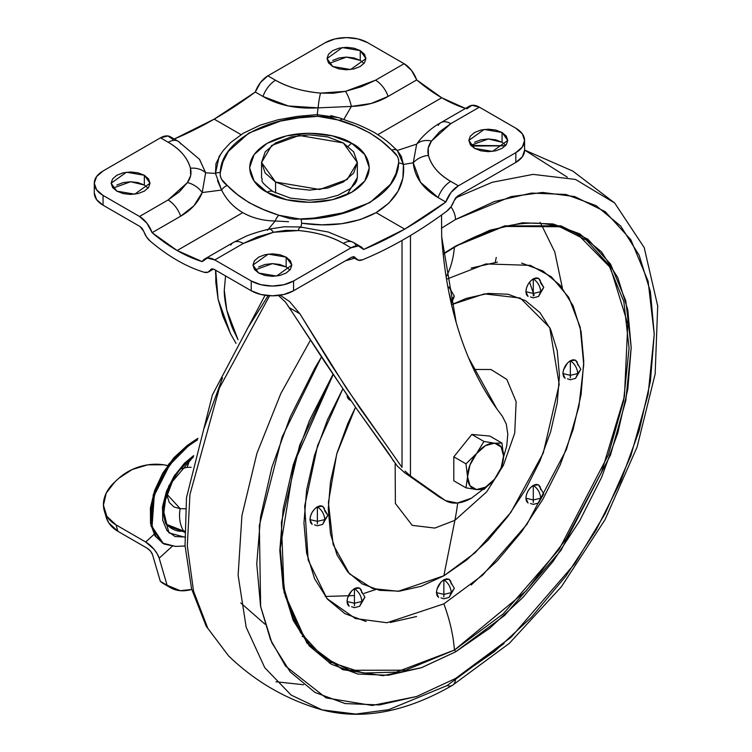 <?xml version="1.0" encoding="UTF-8"?>
<svg xmlns="http://www.w3.org/2000/svg" width="752" height="752" viewBox="0 0 752 752"><rect width="100%" height="100%" fill="white"/><g stroke="black" fill="none" stroke-linecap="round" stroke-linejoin="round"><path stroke-width="1.13" d="M494.553 479.165A25.446 14.692 -60 0 1 485.557 487.146L483.95 489.43L494.553 479.165L483.95 489.43L476.561 489.552L465.958 487.822L467.565 476.759L465.958 463.834L476.561 453.569L483.95 441.452L494.553 443.182L501.941 443.06L503.549 455.985L501.941 467.048L494.553 479.165L501.941 467.048L503.549 455.985L501.941 443.06L489.796 436.047L471.805 434.44L453.804 456.821L453.804 480.81L465.958 487.822L453.804 480.81L453.804 456.821L465.958 463.834L453.804 456.821L471.805 434.44L483.95 441.452L471.805 434.44L489.796 436.047L501.941 443.06L494.553 443.182L483.95 441.452L476.561 453.569A25.446 14.692 -60 0 1 485.557 445.598A25.446 14.692 -60 0 1 494.553 443.182A25.446 14.692 -60 0 1 503.549 455.985A25.446 14.692 -60 0 1 494.553 479.165L485.557 487.146A25.446 14.692 -60 0 1 476.561 489.552L483.95 489.43L485.557 487.146L476.561 489.552L469.981 485.754L467.565 476.759A25.446 14.692 -60 0 1 476.561 453.569L465.958 463.834L467.565 476.759L469.981 464.98L476.561 453.569L485.557 445.598L494.553 443.182L501.142 446.989L503.549 455.985L501.142 467.763L494.553 479.165M467.565 476.759L465.958 487.822L476.561 489.552A25.446 14.692 -60 0 1 467.565 476.759M238.008 339.65L226.775 310.181L224.284 290.187L225.562 275.928L224.284 290.187C224.105 294.521 224.942 301.185 226.775 310.181C229.228 319.497 231.522 326.33 233.665 330.683L238.017 339.641M215.721 270.25L218.089 299.221L230.422 333.512L236.006 343.391L230.422 333.512L222.912 316.31L218.089 299.221L215.805 282.188L215.73 270.25M402.029 467.387L402.029 240.443L402.029 467.387L385.644 444.094L402.029 467.387M354.54 258.218L345.441 260.803L354.521 258.209M348.599 397.291L285.591 302.229L289.257 307.643L299.879 313.772L289.558 301.505L280.129 295.226L289.558 301.505L299.879 313.772L345.779 387.261L385.644 444.094L360.029 408.308L330.936 364.363L299.879 313.772L289.257 307.643L324.826 362.032L356.617 408.787L397.319 466.061L404.341 472.463L439.347 497.081L445.645 500.71M456.182 322.458L441.697 236.814L441.527 215.016L441.697 236.814C444.159 273.361 450.514 306.788 460.75 337.084C471.015 367.465 484.871 393.813 502.317 416.138L506.284 424.015L507.797 434.148L506.745 445.823L503.229 458.212M471.41 498.191C461.286 503.821 452.638 504.639 445.485 500.625L410.46 475.988L410.46 235.517L410.46 475.988L445.485 500.625L457.338 503.032L471.41 498.191L482.718 489.59M496.922 408.947L468.534 357.726M410.46 475.988L405.046 471.109L410.46 475.988M285.591 302.229L278.419 295.461M356.617 408.787L379.205 440.221C386.876 450.608 391.632 457.583 393.465 461.117M397.319 466.061L404.341 472.463L439.347 497.081M343.316 142.927L357.341 162.479L347.161 179.521L319.694 189.495L275.58 182.031L275.58 192.973L275.58 182.031L265.193 173.063L261.546 162.479L265.193 151.895L275.58 142.927L291.118 136.93L309.448 134.824L327.778 136.93L343.316 142.927L353.694 151.895L357.341 162.479L353.694 173.063L343.316 182.031L327.778 188.028L309.448 190.134L291.118 188.028L275.58 182.031L261.546 162.479L271.735 145.427L299.202 135.463L343.316 142.927M267.11 192.23C277.789 200.361 319.873 209.987 351.776 192.23C382.542 173.806 365.867 149.516 351.776 143.35A11.976 6.909 120 0 0 348.261 146.264A11.976 6.909 -60 0 1 351.776 143.35L364.758 154.564L369.317 167.79L364.758 181.016L351.776 192.23L332.356 199.722L309.448 202.354L286.531 199.722L267.11 192.23L254.129 181.016L249.57 167.79L254.129 154.564L267.11 143.35L286.531 135.849L309.448 133.226L332.356 135.849L351.776 143.35C341.098 135.219 299.023 125.593 267.11 143.35C236.354 161.774 253.029 186.064 267.11 192.23A11.976 6.909 -60 0 1 273.098 191.638A11.976 6.909 120 0 0 267.11 192.23M261.546 177.566C263.858 181.909 256.977 179.07 273.098 191.638L290.394 198.105L309.382 200.154L324.356 198.913L337.939 195.304L350.103 188.761L355.01 183.836L356.711 180.771L357.341 177.566L347.076 194.674M505.833 145.315L502.073 142.26L502.073 132.484L507.769 140.427L492.475 151.406L474.55 148.37L480.866 150.814L488.311 151.66L495.756 150.814L502.073 148.37L506.284 144.732L507.769 140.427L506.284 136.131L502.073 132.484L495.756 130.049L488.311 129.194L480.866 130.049L474.55 132.484L470.338 136.131L468.853 140.427L470.338 144.732L474.55 148.37L468.853 140.427L484.147 129.457L502.073 132.484L502.073 142.26L488.349 138.97L470.79 145.315M289.924 269.977L286.164 266.922L286.164 257.137L291.861 265.08L276.567 276.059L258.641 273.032L264.958 275.467L272.403 276.322L279.847 275.467L286.164 273.032L290.375 269.385L291.861 265.08L290.375 260.784L286.164 257.137L279.847 254.702L272.403 253.847L264.958 254.702L258.641 257.137L254.42 260.784L252.945 265.08L254.42 269.385L258.641 273.032L252.945 265.08L268.238 254.11L286.164 257.137L286.164 266.922L272.44 263.623L254.881 269.977M148.097 188.094L144.337 185.039L144.337 175.263L150.033 183.206L134.74 194.176L116.823 191.149L123.131 193.584L130.575 194.439L138.03 193.584L144.337 191.149L148.558 187.502L150.033 183.206L148.558 178.901L144.337 175.263L138.03 172.828L130.575 171.973L123.131 172.828L116.823 175.263L112.603 178.901L111.117 183.206L112.603 187.502L116.823 191.149L111.117 183.206L126.421 172.227L144.337 175.263L144.337 185.039L130.622 181.749L113.063 188.094M364.006 63.441L360.246 60.386L360.246 50.61L365.942 58.553L350.648 69.522L332.732 66.496L339.039 68.93L346.484 69.786L353.938 68.93L360.246 66.496L364.466 62.848L365.942 58.553L364.466 54.247L360.246 50.61L353.938 48.175L346.484 47.32L339.039 48.175L332.732 50.61L328.511 54.247L327.026 58.553L328.511 62.848L332.732 66.496L327.026 58.553L342.329 47.573L360.246 50.61L360.246 60.386L346.531 57.096L328.972 63.441M466.795 108.843L471.983 105.308L479.372 107.16L515.825 128.207A29.939 17.287 180 0 1 524.595 140.427A29.939 17.287 180 0 1 515.825 152.647L515.825 162.432L457.818 195.924L453.992 200.916A13.32 7.689 -60 0 1 446.82 211.143A421.994 243.639 -60 0 1 404.698 238.91A421.994 243.639 120 0 0 446.82 211.143L451.068 206.687L455.552 197.983L457.818 195.924L515.825 162.432L515.825 152.647L458.382 185.819L450.692 181.373C438.811 174.511 431.404 165.863 428.461 155.401L428.217 148.078L431.498 141.038L439.563 131.779L450.796 123.657L479.372 107.16L515.825 128.207L522.32 133.818L524.595 140.427L522.32 147.044L515.825 152.647L458.382 185.819L450.692 181.373A19.937 11.515 120 0 0 438.106 197.579L445.804 202.025L404.698 229.134L363.601 249.485L358.403 245.951L351.015 247.803L293.571 280.975L283.861 284.717L272.403 286.033L260.944 284.717L251.234 280.975L214.781 259.929L243.357 243.432L257.344 236.965L273.446 232.283L285.657 230.394L298.337 230.535C316.451 232.227 331.444 236.504 343.316 243.366L351.015 247.803A19.937 11.515 -60 0 1 360.932 246.788A19.937 11.515 -60 0 1 363.601 249.485A410.019 236.72 -60 0 0 404.698 229.134L376.122 212.637L404.698 229.134A410.019 236.72 -60 0 0 445.804 202.025A19.937 11.515 -60 0 1 458.382 185.819L450.993 192.493L445.804 202.025L438.106 197.579A19.937 11.515 -60 0 1 450.692 181.373C438.472 174.097 431.065 165.44 428.461 155.401C427.145 150.428 428.151 145.644 431.498 141.038L450.796 123.657L479.372 107.16A19.937 11.515 -120 0 0 469.455 106.145M177.143 260.295A165.553 95.579 60 0 1 150.212 241.119A165.553 95.579 -120 0 0 177.143 260.295A165.553 95.579 -120 0 0 204.083 272.224L207.834 272.262L211.979 268.84L214.235 269.395L251.234 290.751A29.939 17.287 0 0 0 293.571 290.751L351.588 257.25L353.844 256.705L358.328 260.23L362.577 259.778A421.994 243.639 120 0 0 404.698 238.91A421.994 243.639 -60 0 1 362.577 259.778A13.32 7.689 -60 0 1 357.266 259.788A13.32 7.689 -60 0 1 355.405 257.833L353.402 256.676L355.405 257.833L354.577 256.958L351.588 257.25L293.571 290.751L293.571 280.975L293.571 290.751L283.861 294.493L272.403 295.809L260.944 294.493L251.234 290.751L251.234 280.975L251.234 290.751L214.235 269.395L211.246 269.094L210.419 269.968A13.32 7.689 60 0 1 208.558 271.933A13.32 7.689 60 0 1 204.083 272.224A165.553 95.579 60 0 1 177.143 260.295M360.979 246.816L353.29 242.379L328.257 232.011L300.198 226.963A19.937 2.604 95.4 0 0 298.337 230.535A19.937 2.604 -84.6 0 1 300.189 226.963A19.937 2.604 -84.6 0 1 300.809 227.706L301.665 223.203A8.977 0.724 -93.3 0 0 301.195 219.264L278.851 215.251A8.977 4.014 110.7 0 0 275.166 220.985L268.323 229.285L275.166 220.985A8.977 4.014 -69.3 0 1 278.851 215.251L289.407 218.512L295.169 219.283L320.098 217.666L338.372 214.48L370.003 202.551L390.476 184.278L395.853 173.872L398.607 163.024L398.654 159.574L397.3 156.219L391.66 150.127L381.621 141.132L369.881 132.954L355.621 126.12L329.479 117.068L317.701 116.316L298.788 117.914L280.515 121.091L248.893 133.019L228.42 151.302L223.034 161.708L220.289 172.556L220.242 176.006L221.586 179.361L227.236 185.453L237.275 194.448L249.015 202.626L263.275 209.451L278.851 215.251C256.535 208.229 239.333 198.302 227.236 185.453A8.977 6.138 131.4 0 0 221.605 190.059C226.455 199.731 233.515 207.261 242.764 212.637C252.023 217.948 262.824 220.731 275.166 220.985L288.542 221.708L275.166 220.985C263.031 220.768 252.23 217.986 242.764 212.637L177.143 250.519L242.764 212.637C233.383 207.101 226.324 199.571 221.605 190.059L217.507 180.724M170.422 136.798A19.937 11.515 120 0 0 160.505 137.813L103.062 170.986A29.939 17.287 180 0 0 94.291 183.206A29.939 17.287 180 0 0 103.062 195.426L103.062 205.202L103.062 195.426L139.515 216.473L146.903 223.156L152.101 232.678L180.677 216.181A19.937 11.515 -120 0 0 168.091 199.976L139.515 216.473L103.062 195.426L96.576 189.814L94.291 183.206L96.576 176.588L103.062 170.986L160.505 137.813L168.204 142.26C180.076 149.122 187.483 157.779 190.425 168.232L190.67 175.554L187.398 182.595L179.324 191.854L168.091 199.976L139.515 216.473A19.937 11.515 60 0 1 152.101 232.678A153.577 88.67 60 0 0 177.143 250.519A153.577 88.67 60 0 0 202.194 261.602A19.937 11.515 60 0 1 204.864 258.914A19.937 11.515 60 0 1 214.781 259.929L207.392 258.077L202.194 261.602L177.143 250.519L152.101 232.678L180.677 216.181L193.913 205.775L202.203 192.559L221.605 190.059A8.977 6.138 -48.6 0 1 227.236 185.453C222.066 181.608 219.744 177.312 220.289 172.556A8.977 7.294 -170.3 0 0 215.467 173.439L205.653 172.772L199.374 159.086M420.678 138.857L416.683 144.121L397.291 150.475L396.172 149.441M377.871 134.636L441.744 97.76L465.497 108.438A153.577 88.67 -120 0 1 441.744 97.76L377.871 134.636M220.872 153.887L215.993 163.598L215.467 173.439A8.977 7.294 9.7 0 1 220.289 172.556C220.656 142.476 264.873 116.579 317.701 116.316L340.045 120.32A8.977 4.014 -69.3 0 1 343.203 119.248A8.977 4.014 -69.3 0 1 343.73 119.549L351.391 106.427L371.168 103.475L388.117 96.416L416.693 79.919A19.937 11.515 -120 0 0 404.106 63.713L367.653 42.667A29.939 17.287 180 0 0 325.325 42.667L267.881 75.83L260.493 82.504L255.295 92.035L262.984 96.482A19.937 11.515 -60 0 1 275.57 80.267L267.881 75.83L325.325 42.667L335.035 38.916L346.484 37.6L357.943 38.916L367.653 42.667L404.106 63.713L375.539 80.21L361.543 86.668L345.441 91.349L333.23 93.248L320.549 93.098C302.445 91.406 287.452 87.129 275.57 80.267L267.881 75.83A19.937 11.515 120 0 0 255.295 92.035A410.019 236.72 120 0 1 214.188 119.145A410.019 236.72 120 0 1 174.257 139.007L214.188 119.145L241.025 134.636L214.188 119.145L255.295 92.035L262.984 96.482L288.298 105.957L318.087 107.865L317.222 114.689L314.627 114.83M300.809 227.706L301.665 223.203L321.988 224.82L341.775 223.701L360.161 219.622L376.122 212.637L388.944 203.012L398.024 191.234L402.893 178.139L403.42 164.453L413.233 162.799L420.528 182.304L438.106 197.579C422.981 188.818 414.69 177.228 413.233 162.799L416.683 144.121L397.291 150.475L401.314 156.35L403.42 164.453L413.233 162.799A19.937 16.065 -15.7 0 1 428.461 155.401A19.937 16.065 164.3 0 0 413.233 162.799L416.683 144.121A19.937 15.106 34.8 0 1 431.498 141.038A19.937 15.106 -145.2 0 0 416.683 144.121L420.095 139.515M343.73 119.549L351.391 106.427A19.937 6.063 -103.1 0 0 345.441 91.349L375.539 80.21L404.106 63.713L411.494 70.387L416.693 79.919L441.744 97.76A153.577 88.67 -120 0 1 416.693 79.919L388.117 96.416A19.937 11.515 -120 0 0 375.539 80.21A19.937 11.515 60 0 1 388.117 96.416C377.748 102.507 365.5 105.844 351.391 106.427L318.087 107.865L317.222 114.689L314.985 114.812M173.092 139.496L167.893 135.971L160.505 137.813L168.204 142.26A19.937 11.515 -60 0 1 178.121 141.244A19.937 11.515 -60 0 1 180.79 143.933M343.316 243.366L351.015 247.803L293.571 280.975A29.939 17.287 180 0 1 251.234 280.975L214.781 259.929L243.357 243.432A19.937 11.515 -120 0 0 233.44 242.417A19.937 11.515 60 0 1 243.357 243.432L273.446 232.283L298.337 230.535C315.708 232.03 330.701 236.307 343.316 243.366A19.937 11.515 -60 0 1 353.233 242.351A19.937 11.515 120 0 0 343.316 243.366M438.219 125.34A19.937 11.515 60 0 1 440.879 122.642A19.937 11.515 60 0 1 450.796 123.657A19.937 11.515 -120 0 0 440.879 122.642M330.805 115.611L339.631 117.961M215.467 173.439L205.653 172.772L202.203 192.559L221.605 190.059L215.467 173.439L219.105 156.538M275.57 80.267A19.937 11.515 120 0 0 262.984 96.482C278.409 105.327 296.767 109.125 318.087 107.865A19.937 2.604 -84.6 0 1 320.549 93.098C303.178 91.603 288.185 87.326 275.57 80.267M320.549 93.098A19.937 2.604 95.4 0 0 318.087 107.865L351.391 106.427A19.937 6.063 76.9 0 0 345.441 91.349L320.549 93.098M168.091 199.976A19.937 11.515 60 0 1 180.677 216.181C191.14 210.203 198.321 202.326 202.203 192.559A19.937 15.106 -145.2 0 0 187.398 182.595L168.091 199.976M187.398 182.595A19.937 15.106 34.8 0 1 202.203 192.559L205.653 172.772A19.937 16.065 164.3 0 0 190.425 168.232C191.751 173.204 190.735 177.989 187.398 182.595M178.121 141.244A19.937 11.515 120 0 0 168.204 142.26C180.424 149.535 187.831 158.193 190.425 168.232A19.937 16.065 -15.7 0 1 205.653 172.772L199.515 159.274M353.233 242.351A19.937 11.515 -60 0 1 355.903 245.039M267.496 230.253A19.937 6.063 76.9 0 1 268.962 229.134A19.937 6.063 76.9 0 1 273.446 232.283A19.937 6.063 -103.1 0 0 268.962 229.134M230.77 245.105A19.937 11.515 60 0 1 233.44 242.417M103.062 205.202L140.06 226.559L142.316 228.617L146.461 236.833L150.212 241.119A13.32 7.689 60 0 1 143.876 231.55L140.06 226.559L103.062 205.202L96.576 199.59L94.291 192.982A29.939 17.287 0 0 0 103.062 205.202M515.825 162.432A29.939 17.287 0 0 0 524.595 150.203L522.32 156.82L515.825 162.432M360.246 60.386L353.938 57.951L346.484 57.096L339.039 57.951L332.732 60.386M212.421 268.812L210.419 269.968L212.421 268.812M144.337 185.039L138.03 182.604L130.575 181.749L123.131 182.604L116.823 185.039M502.073 142.26L495.756 139.825L488.311 138.97L480.866 139.825L474.55 142.26M286.164 266.922L279.847 264.478L272.403 263.623L264.958 264.478L258.641 266.922M301.195 219.264A8.977 0.724 86.7 0 1 301.665 223.203C330.344 227.358 355.16 223.833 376.122 212.637C396.182 200.173 405.281 184.108 403.42 164.453A8.977 7.294 -170.3 0 0 398.607 163.024C398.24 193.104 354.013 218.992 301.195 219.264M317.701 116.316A8.977 0.724 -93.3 0 0 317.222 114.689A8.977 0.724 86.7 0 1 317.701 116.316M398.607 163.024A8.977 7.294 9.7 0 1 403.42 164.453L397.291 150.475A8.977 6.138 131.4 0 0 391.66 150.127C396.83 153.972 399.143 158.268 398.607 163.024M338.926 117.716L317.222 114.689M339.067 117.773L343.213 119.258A8.977 4.014 110.7 0 0 340.045 120.32C362.351 127.342 379.563 137.278 391.66 150.127A8.977 6.138 -48.6 0 1 397.291 150.475L396.332 149.582M348.054 211.904L311.591 218.531M443.859 579.783L443.859 594.39L451.266 592.614C450.796 587.18 448.324 582.903 443.859 579.783C439.394 582.903 436.921 587.18 436.451 592.614L443.859 594.39L443.859 579.783C448.324 582.903 450.796 587.18 451.266 592.614L454.34 588.337L451.266 592.614L443.859 594.39L443.859 596.891L443.859 594.39L436.451 592.614L438.623 597.408L437.015 595.565L436.451 592.614L437.015 589.013L441.02 582.067L443.859 579.783L446.697 578.796L449.094 579.266L443.859 579.783M354.427 588.637L354.427 603.245L361.834 601.468C361.364 596.045 358.892 591.768 354.427 588.637C349.962 591.768 347.49 596.045 347.02 601.468L354.427 603.245L354.427 588.637C358.892 591.768 361.364 596.045 361.834 601.468L364.908 597.191L361.834 601.468L354.427 603.245L354.427 605.755L354.427 603.245L347.02 601.468L349.191 606.272L347.584 604.42L347.02 601.468L347.584 597.878L351.588 590.931L354.427 588.637L357.266 587.65L359.663 588.12L354.427 588.637M317.382 506.763L317.382 521.362L324.789 519.594C324.319 514.161 321.847 509.884 317.382 506.763C312.917 509.884 310.444 514.161 309.974 519.594L317.382 521.362L317.382 506.763C321.847 509.884 324.319 514.161 324.789 519.594L327.863 515.317L324.789 519.594L317.382 521.362L317.382 523.871L317.382 521.362L309.974 519.594L312.146 524.388L310.538 522.537L309.974 519.594L310.538 515.994L312.146 512.291L314.552 509.048L317.382 506.763L320.22 505.776L322.617 506.237L317.382 506.763M450.692 300.838L451.266 300.527L449.085 293.205L451.266 300.527L454.34 296.25L450.692 300.838M533.29 278.842L533.29 293.44L540.697 291.673C540.227 286.239 537.755 281.962 533.29 278.842C528.825 281.962 526.353 286.239 525.883 291.673L533.29 293.44L533.29 278.842C537.755 281.962 540.227 286.239 540.697 291.673L543.771 287.396L540.697 291.673L533.29 293.44L533.29 295.95L533.29 293.44L525.883 291.673L528.054 296.467L526.447 294.615L525.883 291.673L526.447 288.072L528.054 284.369L530.461 281.126L533.29 278.842L536.129 277.855L538.526 278.315L533.29 278.842M570.336 360.716L570.336 375.323L577.743 373.547C577.273 368.123 574.801 363.846 570.336 360.716C565.871 363.846 563.398 368.123 562.928 373.547L570.336 375.323L570.336 360.716C574.801 363.846 577.273 368.123 577.743 373.547L580.817 369.27L577.743 373.547L570.336 375.323L570.336 377.824L570.336 375.323L562.928 373.547L565.1 378.35L563.492 376.498L562.928 373.547L563.492 369.956L567.497 363.009L570.336 360.716L573.174 359.729L575.571 360.199L570.336 360.716M533.29 485.378L533.29 499.977L540.697 498.209C540.227 492.776 537.755 488.499 533.29 485.378C528.825 488.499 526.353 492.776 525.883 498.209L533.29 499.977L533.29 485.378C537.755 488.499 540.227 492.776 540.697 498.209L543.771 493.932L540.697 498.209L533.29 499.977L533.29 502.486L533.29 499.977L525.883 498.209L528.054 503.003L526.447 501.152L525.883 498.209L526.447 494.609L528.054 490.906L530.461 487.663L533.29 485.378L536.129 484.391L538.526 484.852L533.29 485.378M451.322 303.611L454.34 296.25L449.094 287.179L447.844 286.738L450.702 289.022L451.266 291.973M496.245 257.447L495.239 262.354M451.266 584.06L450.702 581.108L449.094 579.266L454.34 588.337L449.094 597.408L451.266 592.614L449.094 597.408L443.859 598.818L441.02 597.878M361.834 592.914L361.27 589.972L359.663 588.12L364.908 597.191L359.663 606.272L361.834 601.468L359.663 606.272L354.427 607.672L351.588 606.732M327.863 515.317L322.617 506.237L324.225 508.089L324.789 511.04L327.863 515.317L322.617 524.388L324.789 519.594L322.617 524.388L317.382 525.789L314.552 524.858M347.02 394.997L349.191 399.735L347.584 397.883L347.02 394.941M451.059 302.445L451.266 300.527L451.059 302.445M543.771 287.396L538.526 278.315L540.133 280.167L540.697 283.119L543.771 287.396L538.526 296.467L540.697 291.673L538.526 296.467L533.29 297.867L530.461 296.937M577.743 364.993L577.179 362.05L575.571 360.199L580.817 369.27L575.571 378.35L577.743 373.547L575.571 378.35L570.336 379.751L567.497 378.811M540.697 489.655L540.133 486.704L538.526 484.852L543.771 493.932L538.526 503.003L540.697 498.209L538.526 503.003L533.29 504.404L530.461 503.473M395.148 463.608L395.383 503.473L412.218 525.357L434.816 528.073L454.875 520.337A369.928 213.577 -120 0 0 457.714 502.994A369.928 213.577 60 0 1 454.875 520.337L434.816 528.073L412.218 525.357L395.383 503.473L395.148 463.608M355.517 407.217L336.717 454.039L328.398 502.515L333.127 544.523L349.398 573.776L372.719 588.572L398.212 591.279L443.859 575.778L454.875 520.337L443.859 575.778L421.308 586.231L399.622 591.157L379.638 590.358L362.116 583.872L347.744 571.943L337.065 555.032L330.485 533.788L328.267 509.029L330.485 481.712L337.065 452.873L347.744 423.63L355.517 407.217M279.81 549.834L285.299 596.204L300.527 632.535L323.059 657.098L349.83 670.267L405.629 670.201L454.443 650.057A126.477 73.019 -120 0 0 443.859 603.856L386.979 622.75L355.348 618.529L326.932 598.536L308.179 560.08L304.673 506.134L317.588 445.588L342.818 388.869L327.524 419.701L314.59 455.101L306.628 490.003L303.94 523.072L306.628 553.04L314.59 578.758L327.524 599.222L344.924 613.66L366.121 621.509M454.396 247.286A126.477 73.019 60 0 1 446.162 276.849A126.477 73.019 -120 0 0 454.368 247.577M443.154 253.772L455.505 246.148A1.495 0.865 60 0 1 455.195 246.825A1.495 0.865 -120 0 0 455.505 246.148L489.778 230.253L522.734 222.771L553.115 223.983L579.736 233.834L601.581 251.967L617.815 277.667L627.817 309.956L631.191 347.584L627.817 389.113L617.815 432.936L601.581 477.388L579.736 520.741L553.115 561.34L522.734 597.624L489.778 628.202L455.505 651.89L421.223 667.776L388.267 675.258L357.896 674.055L331.265 664.195L309.42 646.062L293.186 620.362L283.184 588.083L279.81 550.445L283.184 508.925L293.186 465.093L309.42 420.65L332.995 374.327L299.634 445.391L281.37 522.593L284.087 592.491L306.872 642.998L342.639 669.656L382.918 675.672L421.543 667.673L455.505 651.89A1.495 0.865 -120 0 0 454.443 650.057L396.229 672.128L363.338 673.04L330.965 662.286L309.307 644.257L293.242 618.576L283.41 586.193L280.252 548.377L294.258 462.583L333.164 374.581M443.201 254.232L455.195 246.825C503.069 220.073 543.978 215.965 577.931 234.521L610.436 267.693L627.798 323.943L624.433 396.473L601.478 472.303L565.955 539.212L526.137 590.884L454.443 650.057A1.495 0.865 60 0 1 455.505 651.89L504.695 615.371L560.917 550.455L610.521 454.988L625.786 400.637L631.191 347.584L625.786 300.762L610.521 264.046L587.876 239.202L560.917 225.854L504.695 225.854L455.505 246.148L443.154 253.781M455.505 678.501L416.542 696.54L372.193 705.461L326.086 697.894L285.563 666.112L270.532 639.736L260.653 606.676L259.337 525.451L282.094 437.025L321.48 356.937L314.975 367.878L290.253 416.928L271.886 467.199L260.577 516.784L256.761 563.756L260.577 606.319L271.886 642.847L290.253 671.912L314.975 692.423L345.083 703.571L379.45 704.944L416.73 696.474L455.505 678.501A14.965 8.639 60 0 1 452.431 685.335A14.965 8.639 -120 0 0 455.505 678.501L494.271 651.711L531.561 617.119L565.918 576.079L596.035 530.151L620.748 481.111L639.115 430.83L650.424 381.245L654.24 334.273L650.424 291.71L639.115 255.191L620.748 226.117L596.035 205.606L565.918 194.458L531.561 193.085L494.271 201.555L455.505 219.528A14.965 8.639 -120 0 0 450.946 206.856A14.965 8.639 60 0 1 455.505 219.528L511.153 196.582L542.587 192.456L574.744 196.582L605.238 211.669L630.862 239.775L648.13 281.314L654.24 334.273L648.13 394.292L630.862 455.768L605.238 513.466L574.744 563.756L511.153 637.198L455.505 678.501M310.482 340.092L280.844 393.522L256.93 453.315L241.918 515.599L238.121 575.28L246.177 627.243L264.76 667.701L291.146 695.064L322.063 709.879L291.146 695.064L264.76 667.701L246.177 627.243L238.121 575.28L241.918 515.599L256.93 453.315L280.844 393.522L310.482 340.092M447.036 685.589L388.718 709.672L355.781 714.071L322.063 709.879C362.417 720.331 405.864 712.153 452.403 685.354A14.965 8.639 60 0 1 447.036 685.589L504.037 643.533M269.611 295.733L219.33 388.182L189.918 494.581L187.314 545.755L193.546 591.185L207.834 628.343L228.58 655.904L207.834 628.343L193.546 591.185L187.314 545.755L189.918 494.581L219.33 388.182L269.611 295.733M303.667 684.752L275.965 681.763M329.273 663.001L331.369 662.521M303.216 636.559L302.107 636.493M264.93 624.16L240.772 602.944M325.221 596.449L354.427 595.584M364.165 593.337L375.84 589.493M540.049 222.366L540.679 223.269M534.174 295.376L529.549 282.169M562.383 287.997L554.779 251.939L540.744 223.372M204.149 428.095L222.517 377.814M247.239 328.774L268.191 295.639M471.476 146.067L505.382 145.822L471.476 146.067M455.599 197.926L492.24 182.275L533.065 174.379L575.506 179.437L614.694 203.021L575.506 179.437L533.065 174.379L492.24 182.275L455.599 197.926M567.299 177.162L524.595 150.071M455.505 219.528L441.368 228.27M455.195 246.825A1.495 0.865 60 0 1 454.443 246.759M446.538 279.208L485.905 263.924L530.348 265.362L551.366 276.821L568.756 297.36L580.168 327.129L583.749 364.588L578.89 406.653L566.425 449.461L526.964 524.294L482.634 575.148L443.859 603.856A126.477 73.019 60 0 1 454.443 650.057L503.257 613.829L559.056 549.468L608.359 454.81L623.587 400.891L629.076 348.185L623.84 301.618L608.819 265.014L586.428 240.161L559.723 226.737L503.906 226.455L454.969 246.449M390.316 622.477L416.561 616.518M471.156 585L497.401 560.644L521.597 531.749L542.794 499.413L560.202 464.886L573.127 429.486L581.089 394.584L583.778 361.515L581.089 331.547L573.127 305.829L560.202 285.365L542.794 270.927L521.597 263.078M497.401 262.11L471.156 268.069M350.611 400.196L349.191 399.735L350.817 400.496M451.567 304.663L466.409 298.356L488.095 293.43L508.079 294.229L525.601 300.715L539.974 312.644L550.661 329.555L557.232 350.799L559.46 375.558L557.232 402.875L550.661 431.714L539.974 460.957L525.601 489.486L508.079 516.201L488.095 540.077L466.409 560.193L443.859 575.778L475.085 552.786L510.824 512.441L543.292 452.977L559.215 384.3L549.721 327.562L520.299 298.027L484.373 293.891L451.567 304.663M473.769 369.467L491.009 369.505L506.848 379.44L516.135 401.69L514.735 433.077L503.323 465.497L486.713 491.808L454.875 520.337L486.713 491.808L503.323 465.497L514.735 433.077L516.135 401.69L506.848 379.44L491.009 369.505L473.769 369.467M163.851 583.862A65.123 37.6 120 0 1 160.317 581.334L167.085 585.244L159.189 558.163L172.17 546.347L159.189 558.163L167.085 585.244L160.317 581.334L152.534 554.656A5.988 2.369 -132.3 0 0 147.129 548.189L117.914 531.326L116.043 524.896L145.672 542.004L116.043 524.896A41.905 29.948 163.7 0 1 104.208 510.448A41.905 29.948 163.7 0 1 114.877 481.872L118.948 478.169A41.905 29.948 163.7 0 1 167.649 465.61L163.551 464.783L147.768 464.849L132.098 469.549L118.948 478.169L114.877 481.872L106.239 493.086L103.428 505.203L106.869 516.37L116.043 524.896L117.914 531.326L147.129 548.189L150.466 551.094L152.534 554.656L160.317 581.334L164.331 584.135M167.085 585.244L180.292 590.696L191.741 589.446A65.123 37.6 -60 0 1 170.629 587.773A65.123 37.6 -60 0 1 167.085 585.244M145.672 542.004L154.085 534.352L145.672 542.004A14.965 5.913 47.7 0 1 159.189 558.163L157.262 553.857L154.019 549.27L145.672 542.004M106.079 516.878A41.905 29.948 -16.3 0 0 117.914 531.326L108.739 522.809L106.004 516.596M165.628 523.533C171.512 529.558 177.491 532.059 183.535 531.034L184.381 532.031L167.198 525.827L163.015 508.728L168.89 485.726L193.396 456.661M163.372 543.63L152.045 526.569L154.282 495.352L169.708 464.821L188 446.35L174.953 458.335L163.795 473.769L155.692 491.065L151.472 508.437L151.575 524.088L155.984 536.402L164.246 544.11L175.507 546.413L162.319 543.029L151.002 525.958L153.239 494.741L168.664 464.21L186.947 445.748L188 446.35L186.947 445.748A179.615 103.701 120 0 1 197.992 438.322L186.947 445.748L173.9 457.724L162.752 473.158L154.639 490.464L150.419 507.835L150.522 523.486L154.931 535.8L163.193 543.508M188 446.35A179.615 103.701 -60 0 1 197.579 439.845A179.615 103.701 120 0 0 188 446.35M175.507 546.413L185.067 546.008L175.507 546.413M180.461 468.9L187.182 467.359L191.149 467.293L187.182 467.359L189.626 459.923M184.644 531.984A172.904 99.828 120 0 1 184.381 532.031A4.474 3.262 78.9 0 1 184.644 532.378A4.474 3.262 -101.1 0 0 184.381 532.031L183.535 531.034L184.644 531.015L183.535 531.034C179.831 524.614 178.713 517.15 180.16 508.653L173.985 506.989L169.275 502.458L166.521 493.763L180.16 508.653C178.703 517.15 179.831 524.614 183.535 531.034L166.192 524.21M180.499 468.881L187.182 467.359L189.645 459.914M185.471 508.803L180.16 508.653L185.471 508.794M185.528 537.031L174.99 536.533L167.066 530.733L162.733 520.328L162.535 506.604L166.493 491.253L174.107 476.176L184.456 463.213L193.64 455.599L174.802 475.104L162.338 508.38L168.974 532.877L184.719 537.182M184.381 532.031L167.198 525.827L165.111 521.813L163.569 514.753L166.145 494.948L172.791 479.917L179.155 470.526L186.825 462.292L193.255 457.301M215.598 270.175L215.598 274.16M357.341 162.479L357.341 177.566M261.546 162.479L261.546 177.876M170.478 136.826L178.168 141.273L199.665 159.462M204.807 258.942L233.383 242.445L246.167 236.203C246.637 235.996 253.715 232.819 268.943 229.134L284.247 226.784L300.198 226.963M469.408 106.173L440.832 122.67C433.772 126.439 426.816 132.098 419.983 139.656M94.291 183.206L94.291 192.982M524.595 140.427L524.595 150.203M208.708 271.839L213.54 269.056M357.059 259.675L352.284 256.921M315.06 114.802L297.275 116.391L277.732 119.859L260.389 125.076L243.253 133.254L230.591 142.607L223.259 150.503L218.926 156.839M396.398 149.639C391.858 146.01 390.899 142.983 374.487 132.578C354.521 122.134 351.457 122.736 343.222 119.258M322.063 709.879C286.418 699.642 255.257 681.65 228.58 655.904L206.142 626.125L191.572 588.807L185.039 545.473L186.496 497.617L212.374 394.979L265.061 295.282M470.874 145.418L505.466 145.738M452.403 685.354L509.264 643.402L561.377 586.776L605.059 519.641L637.113 446.951L655.152 374.017L657.709 306.008L644.191 247.577L614.694 203.021L572.836 171.099L524.595 150.043M163.795 583.825L170.572 587.735M104.284 510.711L106.154 517.141"/></g></svg>
